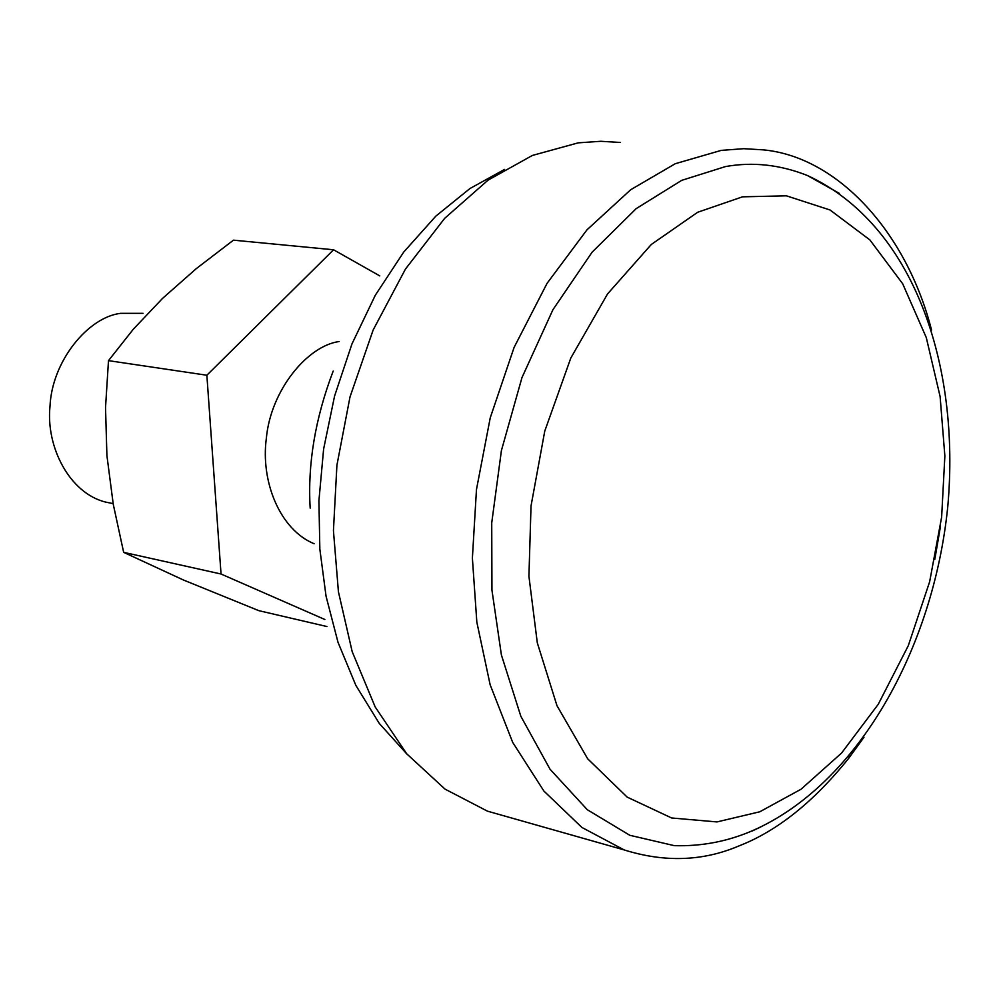 <?xml version="1.0" encoding="UTF-8"?>
<svg xmlns="http://www.w3.org/2000/svg" width="1000" height="1000" viewBox="0 0 1000 1000"><rect width="100%" height="100%" fill="white"/><g stroke="black" fill="none" stroke-linecap="round" stroke-linejoin="round"><path stroke-width="1.5" d="M324.85 619.5L221.038 574.012L206.863 375.238L333.562 249.775L233.463 240.162L196.35 268.575L162.55 298.387L133.262 329.288L108.488 360.65L105.525 407.625L106.912 455.525L113.263 504.312L123.65 552.337L183.512 580.037L258.825 610.662L326.938 626.538M206.863 375.238L108.488 360.65M221.038 574.012L123.65 552.337M333.562 249.775L379.787 275.9M314.125 543.75C279.45 529.425 260.55 480.913 266.35 438.25C270.7 390.5 307.213 345.913 339.125 341.525M742.513 196.825L697.675 212.262L651.312 244.462L607.525 293.962L570.8 358.05L544.763 431.1L531.025 505.975L528.925 576.287L537.3 642.8L556.975 705.688L587.688 758.812L627.15 797.1L671.612 817.975L716.975 821.925L759.775 811.787L801.025 789.237L841.538 753.088L878.263 704.275L908.288 645.7L929.65 581.725L941.637 517.1L944.862 455.975L940.113 396.562L926.287 337.587L902.663 283.725L869.862 239.9L830.037 209.988L786.425 195.825L742.513 196.825M143.025 313.325L120.662 313.337C88.062 317.125 51.938 361.225 50 406.312C45.775 446.637 69.388 493.088 105.5 502.062L112.037 503.4M504.562 169.412L469.95 188.538L435.812 216.163L403.725 252.062L375.3 295.25L351.938 343.988L334.575 396.05L323.625 449L318.925 500.625L319.837 549.113L326.05 596.2L338.013 642.312L355.863 685.4L379.275 723.425L407.413 754.625M931.562 330.112C906.7 232.537 837.837 156.838 763.3 149.863L743.763 148.688L721.213 150.387L675.288 163.7L630.725 189.713L586.95 229.862L547.075 283.325L514.113 347.375L490.262 417.738L476.475 489.487L472.388 558.15L476.838 622.163L490.138 684.75L512.7 742.4L543.888 791.038L581.888 827.438L624.125 849.912C664.613 862.6 702.837 861.3 738.812 845.987C777.1 831.125 813.75 801.875 848.763 758.225L863.988 737.212M752.375 830.938L760.962 826.85M934.812 559.362L940.475 526.337M839.425 193.412L807.5 175.55C780.1 164.662 752.738 161.675 725.413 166.588L681.712 180.35L636.237 208.588L592.112 252.162L552.925 309.713L521.975 377.6L501.413 450.538L491.725 522.9L491.95 590.188L501.4 654.975L520.837 716.263L550.037 769.225L587.288 809.712L629.8 835.288L674.287 845.65C701.712 846.45 727.9 841.413 752.875 830.525C857.188 784.625 933.25 649.762 947.75 506.863C960.65 364.525 913.45 224.725 807.5 175.55M620.375 142.463L600.775 141.287L578.212 142.85L532.362 155.45L488.05 180.15L444.712 218.287L405.438 269.1L373.15 329.988L350.012 396.912L336.912 465.225L333.438 530.675L338.425 591.788L352.188 651.65L375.188 706.963L406.712 753.812L445 789.1L487.438 811.15L506.65 816.6M333.188 371.062C315.212 418.387 307.55 464.062 310.175 508.1M848.763 758.225L849.262 756.025M487.438 811.15L624.125 849.912M105.5 502.062L113.138 503.625"/></g></svg>
